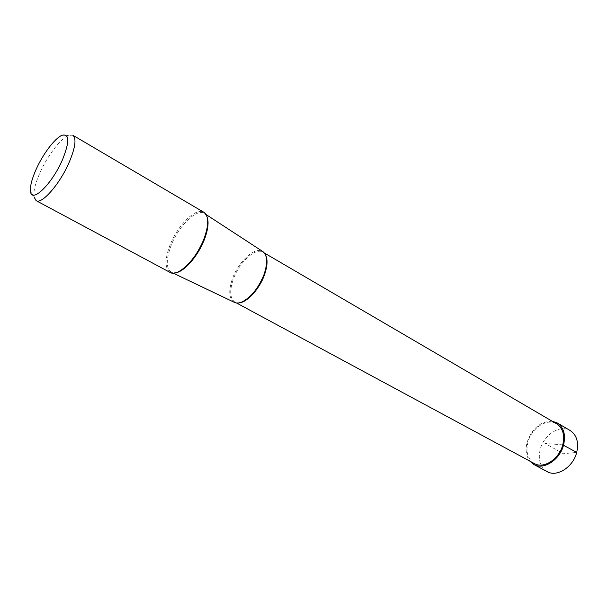 <?xml version="1.0" encoding="UTF-8"?>
<svg xmlns="http://www.w3.org/2000/svg" width="608" height="608" viewBox="0 0 608 608"><rect width="100%" height="100%" fill="white"/><g stroke="black" fill="none" stroke-linecap="round" stroke-linejoin="round"><path stroke-width="0.46" stroke-dasharray="3.04 2.28" d="M547.116 471.61C540.14 467.088 537.852 459.64 540.254 449.259C543.894 434.674 560.219 424.186 570.175 430.54M552.239 421.245C540.573 421.291 532.22 428.214 527.189 442.016C525.198 449.707 526.08 456.076 529.842 461.13M170.096 272.422C164.76 268.402 164.722 259.312 169.989 245.168C177.574 225.279 196.019 207.009 203.87 212.283M72.831 135.234L68.544 135.348C60.678 138.328 47.234 156.134 39.809 173.113C35.256 183.532 33.311 191.467 33.972 196.916L30.537 191.452M234.126 302.237C228.859 298.543 228.334 290.609 232.552 278.426C238.67 261.318 255.147 246.255 262.648 251.438M534.356 463.562C527.736 459.245 525.601 452.086 527.964 442.084C531.521 428.002 547.192 417.81 556.662 423.829M562.75 444.858L545.057 443.445L563.388 453.735L576.703 452.39M207.054 216.767L204.66 213.613C197.212 207.662 178.653 225.697 171.106 245.533C165.832 259.798 166.014 268.759 171.646 272.407L175.583 272.81M265.46 254.767L262.983 252.183C255.55 247.266 239.461 262.025 233.48 278.768C229.36 290.654 229.847 298.437 234.931 302.13L238.427 302.906M62.092 135.265L68.544 135.348M206.082 214.54L204.66 213.613C206.872 215.194 207.883 218.538 207.678 223.653M173.174 273.144L171.646 272.407C174.146 273.478 177.521 272.597 181.784 269.762M236.398 302.921L234.931 302.13C236.801 303.134 239.187 303.05 242.09 301.872M264.419 253.027L262.983 252.183C264.807 253.262 265.977 255.345 266.486 258.43"/><path stroke-width="0.91" d="M557.224 422.932L570.19 430.525C576.726 434.963 578.907 442.244 576.703 452.39C573.162 467.111 556.852 477.516 547.116 471.61L533.877 464.512C543.575 470.379 559.968 459.8 563.586 444.927C565.866 434.682 563.745 427.356 557.224 422.932L552.239 421.245M529.842 461.13L533.877 464.512M203.984 238.891C196.399 259.274 177.65 277.476 170.096 272.422L36.1 200.632C41.716 204.767 60.07 183.776 69.289 162.07C75.415 147.303 76.593 138.35 72.831 135.234L203.87 212.283C208.932 216.106 208.97 224.975 203.984 238.891M33.972 196.916L36.1 200.632M62.548 159.57C69.677 141.641 69.525 133.54 62.092 135.265C55.009 137.97 42.742 154.272 35.933 169.784C31.76 179.299 29.959 186.527 30.537 191.452C31.517 203.938 52.25 183.814 62.548 159.57M262.648 251.438L262.968 251.644C267.505 255.482 267.839 263.15 263.971 274.641C258.028 291.62 241.984 306.462 234.468 302.396L234.126 302.237M264.419 253.027L556.662 423.829C562.909 428.055 564.931 435.07 562.75 444.858C559.292 459.078 543.62 469.186 534.356 463.562L236.398 302.921M576.703 452.39L562.75 444.858M175.583 272.81C184.239 271.86 198.238 255.808 204.417 239.415C208.118 229.52 209 221.973 207.054 216.767M238.427 302.906C246.483 303.08 259.289 289.492 264.396 275.067C267.512 266.152 267.87 259.388 265.46 254.767M262.968 251.644L206.082 214.54M207.678 223.653C207.434 228.122 206.196 233.236 203.969 239.005C198.147 252.867 190.752 263.12 181.784 269.762M234.468 302.396L173.174 273.144M242.09 301.872C251.02 297.396 258.316 288.336 263.978 274.694C266.289 268.265 267.125 262.846 266.486 258.43"/></g></svg>
